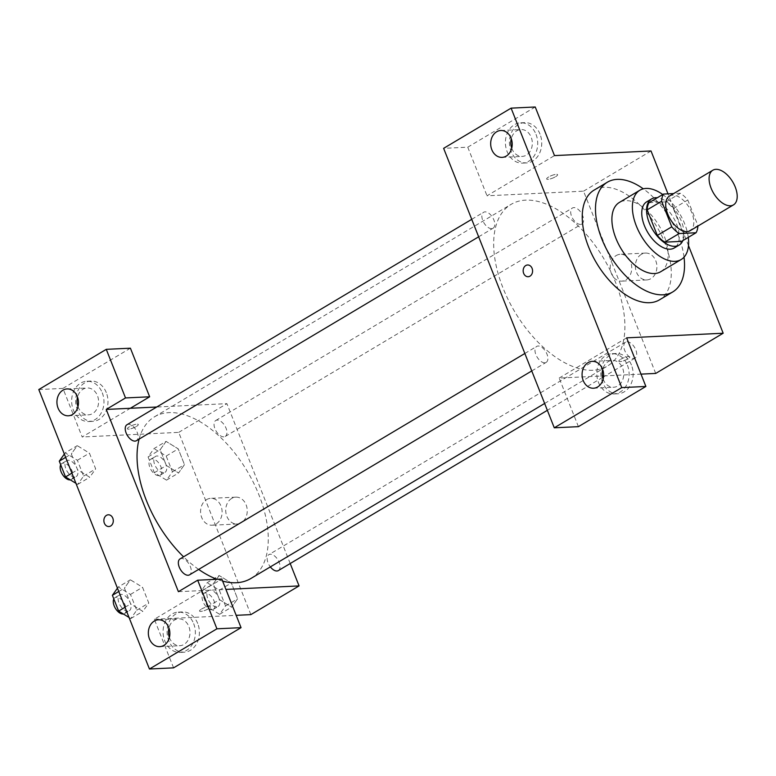 <?xml version="1.0" encoding="UTF-8"?>
<svg xmlns="http://www.w3.org/2000/svg" width="776" height="776" viewBox="0 0 776 776"><rect width="100%" height="100%" fill="white"/><g stroke="black" fill="none" stroke-linecap="round" stroke-linejoin="round"><path stroke-width="0.58" stroke-dasharray="3.88 2.91" d="M669.455 196.076A20.166 11.116 -120.8 0 1 689.321 207.716A20.166 11.116 -120.8 0 1 690.097 230.734M649.037 202.681L665.963 201.867A26.025 14.346 -120.8 0 1 673.325 208.608L683.452 234.177L697.915 225.564L687.788 199.995A26.025 14.346 -120.8 0 0 680.426 193.253L673.646 193.573M697.915 225.564A26.025 14.346 -120.8 0 1 697.886 226.088M683.452 234.177A26.025 14.346 -120.8 0 1 681.6 241.355M682.832 240.618A26.888 14.812 59.2 0 0 678.049 214.438A26.888 14.812 59.2 0 0 657.301 197.754M646.738 201.789A26.888 14.812 -120.8 0 1 673.228 217.309A26.888 14.812 -120.8 0 1 674.257 247.99M673.325 208.608L687.788 199.995M665.963 201.867L680.426 193.253M688.273 237.388A40.333 22.223 59.2 0 0 662.733 194.514M660.657 271.745A40.333 22.223 59.2 0 0 659.105 225.719A40.333 22.223 59.2 0 0 619.374 202.439M684.025 257.176A63.865 35.192 59.2 0 0 643.304 188.83M594.077 190.13A63.865 35.192 -120.8 0 1 656.991 226.98A63.865 35.192 -120.8 0 1 659.455 299.856M688.487 245.604L667.99 193.845M555.645 176.666A5.878 1.387 158.4 0 0 557.595 174.668A5.878 1.387 158.4 0 0 551.62 175.541A5.878 1.387 158.4 0 0 546.653 178.994A5.878 1.387 158.4 0 0 550.029 178.975A5.878 1.387 158.4 0 0 555.645 176.666A5.878 1.387 -21.6 0 1 550.029 178.984A5.878 1.387 -21.6 0 1 546.663 179.004A5.878 1.387 -21.6 0 1 551.62 175.551A5.878 1.387 -21.6 0 1 557.595 174.668A5.878 1.387 -21.6 0 1 555.645 176.666M655.71 373.431L583.542 191.168L487.008 195.794L554.481 155.598M583.542 191.168L651.015 150.971M626.93 341.75A9.273 5.112 -120.8 0 1 635.272 348.676A9.273 5.112 -120.8 0 1 635.001 358.105A9.273 5.112 -120.8 0 1 625.863 352.75A9.273 5.112 -120.8 0 1 625.505 342.168A9.273 5.112 -120.8 0 1 626.93 341.75M491.644 228.629A9.273 5.112 -120.8 0 1 483.303 221.703A9.273 5.112 -120.8 0 1 483.584 212.275A9.273 5.112 -120.8 0 1 492.721 217.629A9.273 5.112 -120.8 0 1 493.08 228.212A9.273 5.112 -120.8 0 1 491.644 228.629M535.236 106.991L467.763 147.188L443.63 148.342M467.763 147.188L487.008 195.794M578.411 426.654L559.166 378.058L602.37 375.982M603.602 375.923L641.005 374.129M580.458 224.371A9.273 5.112 -120.8 0 1 572.116 217.445A9.273 5.112 -120.8 0 1 572.397 208.016A9.273 5.112 -120.8 0 1 581.534 213.371A9.273 5.112 -120.8 0 1 581.893 223.963A9.273 5.112 -120.8 0 1 580.458 224.371M544.762 362.77A9.273 5.112 -120.8 0 1 536.42 355.845A9.273 5.112 -120.8 0 1 536.691 346.416A9.273 5.112 -120.8 0 1 545.829 351.77A9.273 5.112 -120.8 0 1 546.188 362.353A9.273 5.112 -120.8 0 1 544.762 362.77M592.961 370.239A94.119 51.856 -120.8 0 1 508.338 299.963A94.119 51.856 -120.8 0 1 511.122 204.34A94.119 51.856 -120.8 0 1 603.835 258.65A94.119 51.856 -120.8 0 1 607.462 366.039A94.119 51.856 -120.8 0 1 592.961 370.239M620.771 359.259A5.878 1.387 -21.6 0 1 626.387 356.941A5.878 1.387 -21.6 0 1 629.753 356.921A5.878 1.387 -21.6 0 1 624.796 360.374A5.878 1.387 -21.6 0 1 618.821 361.257A5.878 1.387 -21.6 0 1 620.771 359.259A5.878 1.387 158.4 0 0 618.821 361.247A5.878 1.387 158.4 0 0 624.796 360.374A5.878 1.387 158.4 0 0 629.753 356.921A5.878 1.387 158.4 0 0 626.377 356.941A5.878 1.387 158.4 0 0 620.771 359.259M559.166 378.058L626.639 337.851M641.325 254.353A13.444 10.767 -92.7 0 0 635.728 269.699A13.444 10.767 -92.7 0 0 646.777 279.932A13.444 10.767 -92.7 0 0 656.884 265.993A13.444 10.767 -92.7 0 0 645.486 253.073A13.444 10.767 -92.7 0 0 641.325 254.353M631.441 365.03A20.166 16.15 -92.7 0 0 616.018 353.497A20.166 16.15 -92.7 0 0 600.857 374.41A20.166 16.15 -92.7 0 0 617.948 393.781A20.166 16.15 -92.7 0 0 631.441 365.03M540.038 134.161A20.166 16.15 -92.7 0 0 524.615 122.637A20.166 16.15 -92.7 0 0 509.454 143.55A20.166 16.15 -92.7 0 0 526.545 162.921A20.166 16.15 -92.7 0 0 540.038 134.161M627.425 365.215A20.166 16.15 87.3 0 1 613.932 393.975A20.166 16.15 87.3 0 1 596.831 374.604A20.166 16.15 87.3 0 1 612.002 353.691A20.166 16.15 87.3 0 1 627.425 365.215M603.136 379.076A13.444 10.767 -92.7 0 0 613.603 387.263A13.444 10.767 -92.7 0 0 617.774 385.982A13.444 10.767 -92.7 0 0 623.37 370.637A13.444 10.767 -92.7 0 0 612.322 360.404A13.444 10.767 -92.7 0 0 608.151 361.684A13.444 10.767 -92.7 0 0 602.68 369.56M536.022 134.355A20.166 16.15 87.3 0 1 522.52 163.115A20.166 16.15 87.3 0 1 505.428 143.744A20.166 16.15 87.3 0 1 520.589 122.821A20.166 16.15 87.3 0 1 536.022 134.355M511.733 148.206A13.444 10.767 -92.7 0 0 522.2 156.403A13.444 10.767 -92.7 0 0 526.37 155.122A13.444 10.767 -92.7 0 0 531.967 139.777A13.444 10.767 -92.7 0 0 520.919 129.543A13.444 10.767 -92.7 0 0 516.748 130.824A13.444 10.767 -92.7 0 0 511.277 138.691M616.192 255.556A13.444 10.767 87.3 0 1 620.354 254.276A13.444 10.767 87.3 0 1 631.751 267.196A13.444 10.767 87.3 0 1 621.644 281.135A13.444 10.767 87.3 0 1 610.596 270.902A13.444 10.767 87.3 0 1 616.192 255.556M528.155 276.722L528.155 276.722A5.878 4.714 -92.7 0 0 529.979 276.169A5.878 4.714 -92.7 0 0 532.433 269.456A5.878 4.714 -92.7 0 0 527.593 264.975L527.593 264.975M222.625 581.108A94.119 51.856 -120.8 0 1 216.97 579.284M198.666 569.409A94.119 51.856 -120.8 0 1 183.563 556.809M139.108 439.109A94.119 51.856 -120.8 0 1 154.482 416.819A94.119 51.856 -120.8 0 1 247.204 471.129A94.119 51.856 -120.8 0 1 250.823 578.527M278.361 570.583A9.273 5.112 59.2 0 0 278.632 561.164A9.273 5.112 59.2 0 0 270.3 554.229A9.273 5.112 59.2 0 0 268.865 554.646A9.273 5.112 59.2 0 0 270.349 566.887M126.944 424.753A9.273 5.112 -120.8 0 1 136.081 430.108A9.273 5.112 -120.8 0 1 136.44 440.7M180.051 558.904A9.273 5.112 -120.8 0 1 189.189 564.259A9.273 5.112 -120.8 0 1 189.548 574.841M223.827 436.859A9.273 5.112 -120.8 0 1 215.486 429.933A9.273 5.112 -120.8 0 1 215.757 420.505A9.273 5.112 -120.8 0 1 224.894 425.859A9.273 5.112 -120.8 0 1 225.253 436.442A9.273 5.112 -120.8 0 1 223.827 436.859M178.402 591.69L225.913 589.42M290.205 563.531L226.902 403.656L156.723 407.012M108.863 526.535L108.863 526.535A5.878 4.714 -92.7 0 0 110.687 525.982A5.878 4.714 -92.7 0 0 113.141 519.26A5.878 4.714 -92.7 0 0 108.3 514.789L108.3 514.789M77.978 406.634A13.444 10.767 -92.7 0 0 88.454 414.83A13.444 10.767 -92.7 0 0 92.625 413.55A13.444 10.767 -92.7 0 0 98.222 398.204A13.444 10.767 -92.7 0 0 87.164 387.971A13.444 10.767 -92.7 0 0 83.003 389.242A13.444 10.767 -92.7 0 0 77.522 397.118M102.267 392.782A20.166 16.15 87.3 0 1 88.774 421.543A20.166 16.15 87.3 0 1 71.683 402.172A20.166 16.15 87.3 0 1 86.844 381.249A20.166 16.15 87.3 0 1 102.267 392.782M106.293 392.588A20.166 16.15 -92.7 0 0 90.87 381.055A20.166 16.15 -92.7 0 0 75.699 401.978A20.166 16.15 -92.7 0 0 92.8 421.349A20.166 16.15 -92.7 0 0 106.293 392.588M169.391 637.503A13.444 10.767 -92.7 0 0 179.857 645.69A13.444 10.767 -92.7 0 0 184.028 644.41A13.444 10.767 -92.7 0 0 189.625 629.064A13.444 10.767 -92.7 0 0 178.577 618.831A13.444 10.767 -92.7 0 0 168.935 627.978M193.67 623.642A20.166 16.15 87.3 0 1 180.178 652.403A20.166 16.15 87.3 0 1 163.086 633.032A20.166 16.15 87.3 0 1 178.247 612.118A20.166 16.15 87.3 0 1 193.67 623.642M197.696 623.448A20.166 16.15 -92.7 0 0 182.273 611.924A20.166 16.15 -92.7 0 0 167.112 632.838A20.166 16.15 -92.7 0 0 184.203 652.209A20.166 16.15 -92.7 0 0 197.696 623.448M173.581 667.855L154.337 619.248L221.81 579.051M130.407 348.191L62.934 388.388L82.178 436.995L130.368 408.273M62.934 388.388L38.8 389.542M75.932 483.322L77.697 484.408L83.624 476.076L77.377 460.294L65.203 452.835L77.251 445.657L71.324 453.979L77.571 469.771L89.744 477.24L95.661 468.879M65.65 457.365L71.324 453.979L77.571 469.771L89.744 477.23L95.671 468.898L89.424 453.116L77.251 445.637M83.624 476.076L95.671 468.898L89.424 453.116L77.251 445.657L71.334 453.999M166.064 441.399L160.147 449.75L166.384 465.513L178.558 472.991L184.475 464.63L178.237 448.858L166.064 441.389L160.137 449.731L166.384 465.513L178.558 472.972L184.484 464.649L178.237 448.858L166.064 441.399L154.007 448.576L148.09 456.909L154.337 472.691L166.51 480.15L172.437 471.827L166.19 456.036L154.007 448.576M219.171 575.549L213.264 583.892L219.492 599.654L231.675 607.133L237.582 598.771L231.345 583.009L219.171 575.53L213.245 583.872L219.492 599.654L231.675 607.113L237.592 598.791L231.345 583.009L219.171 575.549L207.124 582.727L201.197 591.05L207.444 606.832L219.618 614.291L225.544 605.969L219.298 590.187L207.124 582.727M129.039 617.463L130.804 618.55L136.731 610.217L130.484 594.435L118.311 586.976L130.358 579.798L124.432 588.13L130.678 603.912L142.862 611.391L148.769 603.03M118.767 591.506L124.432 588.13L130.678 603.912L142.862 611.372L148.779 603.039L142.532 587.257L130.358 579.779M136.731 610.217L148.779 603.039L142.532 587.257L130.358 579.798L124.451 588.14M250.871 614.621L178.713 432.368L82.178 436.995M154.337 619.248L236.176 615.329M231.675 498.425A13.444 10.767 -92.7 0 0 226.078 513.77A13.444 10.767 -92.7 0 0 237.126 524.004A13.444 10.767 -92.7 0 0 247.234 510.055A13.444 10.767 -92.7 0 0 235.836 497.144A13.444 10.767 -92.7 0 0 231.675 498.425M178.713 432.368L226.902 403.656M206.542 499.628A13.444 10.767 87.3 0 1 210.703 498.347A13.444 10.767 87.3 0 1 222.101 511.268A13.444 10.767 87.3 0 1 211.994 525.207A13.444 10.767 87.3 0 1 200.945 514.973A13.444 10.767 87.3 0 1 206.542 499.628M201.479 609.073A5.878 1.387 -21.6 0 1 207.095 606.754A5.878 1.387 -21.6 0 1 210.471 606.735A5.878 1.387 -21.6 0 1 205.504 610.188A5.878 1.387 -21.6 0 1 199.529 611.071A5.878 1.387 -21.6 0 1 201.479 609.073A5.878 1.387 158.4 0 0 199.529 611.061A5.878 1.387 158.4 0 0 205.504 610.178A5.878 1.387 158.4 0 0 210.461 606.735A5.878 1.387 158.4 0 0 207.095 606.754A5.878 1.387 158.4 0 0 201.479 609.063M136.353 426.47A5.878 1.387 158.4 0 0 138.303 424.472A5.878 1.387 158.4 0 0 132.327 425.355A5.878 1.387 158.4 0 0 127.371 428.808A5.878 1.387 158.4 0 0 130.737 428.788A5.878 1.387 158.4 0 0 136.353 426.47A5.878 1.387 -21.6 0 1 130.746 428.788A5.878 1.387 -21.6 0 1 127.371 428.808A5.878 1.387 -21.6 0 1 132.327 425.364A5.878 1.387 -21.6 0 1 138.303 424.482A5.878 1.387 -21.6 0 1 136.353 426.48M216.688 606.89A9.273 5.112 -120.8 0 1 208.346 599.964A9.273 5.112 -120.8 0 1 208.628 590.536A9.273 5.112 -120.8 0 1 217.765 595.89A9.273 5.112 -120.8 0 1 218.124 606.483A9.273 5.112 -120.8 0 1 216.688 606.89M201.197 591.05L213.245 583.872M207.444 606.832L219.492 599.654M219.618 614.291L231.675 607.113M225.544 605.969L237.592 598.791M219.298 590.187L231.345 583.009M211.867 609.761A9.273 5.112 -120.8 0 1 203.535 602.836A9.273 5.112 -120.8 0 1 203.807 593.407A9.273 5.112 -120.8 0 1 212.944 598.762A9.273 5.112 -120.8 0 1 213.303 609.354A9.273 5.112 -120.8 0 1 211.867 609.761M163.581 472.749A9.273 5.112 -120.8 0 1 155.239 465.823A9.273 5.112 -120.8 0 1 155.51 456.395A9.273 5.112 -120.8 0 1 164.648 461.749A9.273 5.112 -120.8 0 1 165.007 472.332A9.273 5.112 -120.8 0 1 163.581 472.749M148.09 456.909L160.137 449.731M154.337 472.691L166.384 465.513M166.51 480.15L178.558 472.972M172.437 471.827L184.484 464.649M166.19 456.036L178.237 448.858M158.76 475.62A9.273 5.112 -120.8 0 1 150.418 468.694A9.273 5.112 -120.8 0 1 150.689 459.266A9.273 5.112 -120.8 0 1 159.837 464.62A9.273 5.112 -120.8 0 1 160.186 475.203A9.273 5.112 -120.8 0 1 158.76 475.62M118.311 586.976L117.448 588.189M127.875 611.148A9.273 5.112 -120.8 0 1 119.533 604.223A9.273 5.112 -120.8 0 1 119.814 594.794A9.273 5.112 -120.8 0 1 128.952 600.149A9.273 5.112 -120.8 0 1 129.311 610.731A9.273 5.112 -120.8 0 1 127.875 611.148M125.014 607.288L130.678 603.912M130.804 618.55L142.862 611.372M130.484 594.435L142.532 587.257M113.829 598.946A9.273 5.112 -120.8 0 1 114.993 597.665A9.273 5.112 -120.8 0 1 124.131 603.02A9.273 5.112 -120.8 0 1 124.49 613.603A9.273 5.112 -120.8 0 1 123.374 613.991M65.203 452.835L64.34 454.047M74.768 477.007A9.273 5.112 -120.8 0 1 66.426 470.072A9.273 5.112 -120.8 0 1 66.697 460.653A9.273 5.112 -120.8 0 1 75.844 466.007A9.273 5.112 -120.8 0 1 76.194 476.59A9.273 5.112 -120.8 0 1 74.768 477.007M71.896 473.147L77.571 469.771M77.697 484.408L89.744 477.23M77.377 460.294L89.424 453.116M60.712 464.795A9.273 5.112 -120.8 0 1 61.876 463.524A9.273 5.112 -120.8 0 1 71.023 468.879A9.273 5.112 -120.8 0 1 71.373 479.461A9.273 5.112 -120.8 0 1 70.257 479.849M616.018 353.497L612.002 353.691M617.948 393.781L613.932 393.975M593.495 388.223L613.603 387.263M592.204 361.364L612.322 360.404M524.615 122.637L520.589 122.821M526.545 162.921L522.52 163.115M502.091 157.363L522.2 156.403M500.801 130.504L520.919 129.543M645.486 253.073L620.354 254.276M646.777 279.932L621.644 281.135M544.645 403.471L607.462 366.039M154.482 416.819L511.122 204.34M625.505 342.168L268.865 554.646M635.001 358.105L603.534 376.855M602.642 377.388L547.352 410.32M478.656 236.806L493.08 228.212M471.74 219.327L483.584 212.275M531.764 370.947L546.188 362.353M524.848 353.478L536.691 346.416M225.253 436.442L581.893 223.963M215.757 420.505L572.397 208.016M68.346 415.79L88.454 414.83M67.056 388.931L87.164 387.971M90.87 381.055L86.844 381.249M92.8 421.349L88.774 421.543M159.749 646.65L179.857 645.69M158.459 619.791L178.577 618.831M182.273 611.924L178.247 612.118M184.203 652.209L180.178 652.403M235.836 497.144L210.703 498.347M237.126 524.004L211.994 525.207M213.303 609.354L218.124 606.483M203.807 593.407L208.628 590.536M160.186 475.203L165.007 472.332M150.689 459.266L155.51 456.395M124.49 613.603L129.311 610.731M114.993 597.665L119.814 594.794M71.373 479.461L76.194 476.59M61.876 463.524L66.697 460.653"/><path stroke-width="1.16" d="M730.371 205.786A20.166 11.116 -120.8 0 1 712.232 190.731A20.166 11.116 -120.8 0 1 712.824 170.235A20.166 11.116 -120.8 0 1 732.699 181.875A20.166 11.116 -120.8 0 1 733.475 204.883A20.166 11.116 -120.8 0 1 730.371 205.786M733.475 204.883L690.097 230.734A20.166 11.116 -120.8 0 1 686.993 231.626A20.166 11.116 -120.8 0 1 668.854 216.572A20.166 11.116 -120.8 0 1 669.455 196.076L712.824 170.235M673.646 193.573L663.49 194.068A26.025 14.346 -120.8 0 0 661.637 201.246L671.764 226.815A26.025 14.346 -120.8 0 0 679.126 233.557L696.062 232.742A26.025 14.346 -120.8 0 0 697.886 226.088M661.637 201.246L647.184 209.859L657.311 235.429L671.764 226.815M679.126 233.557L664.673 242.17L681.6 241.355L696.062 232.742M664.673 242.17A26.025 14.346 -120.8 0 1 657.311 235.429M647.184 209.859A26.025 14.346 -120.8 0 1 649.037 202.681L663.49 194.068M657.301 197.754A26.888 14.812 59.2 0 0 651.559 198.918A26.888 14.812 59.2 0 0 649.231 222.79A26.888 14.812 59.2 0 0 679.078 245.119A26.888 14.812 59.2 0 0 682.832 240.618M679.078 245.119L674.257 247.99A26.888 14.812 -120.8 0 1 670.125 249.193A26.888 14.812 -120.8 0 1 644.41 225.661A26.888 14.812 -120.8 0 1 646.738 201.789L651.559 198.918M662.733 194.514A40.333 22.223 59.2 0 0 639.851 190.236A40.333 22.223 59.2 0 0 636.368 226.049A40.333 22.223 59.2 0 0 681.144 259.543A40.333 22.223 59.2 0 0 688.273 237.388M639.851 190.236L619.374 202.439A40.333 22.223 59.2 0 0 615.882 238.251A40.333 22.223 59.2 0 0 660.657 271.745L681.144 259.543M643.304 188.83A63.865 35.192 59.2 0 0 607.327 182.224A63.865 35.192 59.2 0 0 601.807 238.921A63.865 35.192 59.2 0 0 672.705 291.96A63.865 35.192 59.2 0 0 684.025 257.176M672.705 291.96L659.455 299.856A63.865 35.192 -120.8 0 1 649.609 302.708A63.865 35.192 -120.8 0 1 588.548 246.816A63.865 35.192 -120.8 0 1 594.077 190.13L607.327 182.224M621.751 387.612L511.103 108.145L443.63 148.342L554.277 427.809L578.411 426.654L645.884 386.458L621.751 387.612L554.277 427.809M641.005 374.129L655.71 373.431L723.174 333.224L626.639 337.851L645.884 386.458M723.174 333.224L688.487 245.604M667.99 193.845L651.015 150.971L554.481 155.598L535.236 106.991L511.103 108.145M602.37 375.982L603.602 375.923M602.68 369.56A13.444 10.767 -92.7 0 0 603.136 379.076M597.665 386.943A13.444 10.767 87.3 0 1 593.495 388.223A13.444 10.767 87.3 0 1 582.097 375.312A13.444 10.767 87.3 0 1 592.204 361.364A13.444 10.767 87.3 0 1 603.262 371.607A13.444 10.767 87.3 0 1 597.665 386.943M511.277 138.691A13.444 10.767 -92.7 0 0 511.733 148.206M506.262 156.083A13.444 10.767 87.3 0 1 502.091 157.363A13.444 10.767 87.3 0 1 490.694 144.452A13.444 10.767 87.3 0 1 500.801 130.504A13.444 10.767 87.3 0 1 511.85 140.737A13.444 10.767 87.3 0 1 506.262 156.083M529.979 276.169A5.878 4.714 87.3 0 1 528.155 276.722A5.878 4.714 87.3 0 1 523.169 271.076A5.878 4.714 87.3 0 1 527.593 264.975A5.878 4.714 87.3 0 1 532.423 269.456A5.878 4.714 87.3 0 1 529.979 276.169M527.593 264.975A5.878 4.714 -92.7 0 0 523.169 271.076A5.878 4.714 -92.7 0 0 528.155 276.722M544.645 403.471L250.823 578.527A94.119 51.856 -120.8 0 1 236.331 582.727A94.119 51.856 -120.8 0 1 222.625 581.108M216.97 579.284A94.119 51.856 -120.8 0 1 198.666 569.409M183.563 556.809A94.119 51.856 -120.8 0 1 139.108 439.109M270.349 566.887A9.273 5.112 59.2 0 0 278.361 570.583L547.352 410.32M478.656 236.806L136.44 440.7A9.273 5.112 -120.8 0 1 135.014 441.108A9.273 5.112 -120.8 0 1 126.672 434.182A9.273 5.112 -120.8 0 1 126.944 424.753L471.74 219.327M531.764 370.947L189.548 574.841A9.273 5.112 -120.8 0 1 188.122 575.258A9.273 5.112 -120.8 0 1 179.78 568.323A9.273 5.112 -120.8 0 1 180.051 558.904L524.848 353.478M178.402 591.69L106.234 409.437L125.518 397.942L106.273 349.345L38.8 389.542L149.448 669.009L216.921 628.812L197.676 580.205L178.402 591.69M225.913 589.42L299.07 585.909L290.205 563.531M156.723 407.012L106.234 409.437M110.687 525.982A5.878 4.714 87.3 0 1 108.863 526.535A5.878 4.714 87.3 0 1 103.877 520.89A5.878 4.714 87.3 0 1 108.3 514.789A5.878 4.714 87.3 0 1 113.131 519.26A5.878 4.714 87.3 0 1 110.687 525.982M72.507 414.51A13.444 10.767 87.3 0 1 68.346 415.79A13.444 10.767 87.3 0 1 56.949 402.87A13.444 10.767 87.3 0 1 67.056 388.931A13.444 10.767 87.3 0 1 78.104 399.165A13.444 10.767 87.3 0 1 72.507 414.51M163.911 645.37A13.444 10.767 87.3 0 1 159.749 646.65A13.444 10.767 87.3 0 1 148.352 633.74A13.444 10.767 87.3 0 1 158.459 619.791A13.444 10.767 87.3 0 1 169.507 630.025A13.444 10.767 87.3 0 1 163.911 645.37M108.3 514.789A5.878 4.714 -92.7 0 0 103.877 520.89A5.878 4.714 -92.7 0 0 108.863 526.535M77.522 397.118A13.444 10.767 -92.7 0 0 77.978 406.634M168.935 627.978A13.444 10.767 -92.7 0 0 169.391 637.503M197.676 580.205L221.81 579.051L241.055 627.658L173.581 667.855L149.448 669.009M241.055 627.658L216.921 628.812M130.368 408.273L149.652 396.788L130.407 348.191L106.273 349.345M149.652 396.788L125.518 397.942M236.176 615.329L250.871 614.621L299.07 585.909M117.448 588.189L112.384 595.308L118.631 611.09L129.039 617.463M112.384 595.308L118.767 591.506M118.631 611.09L125.014 607.288M123.374 613.991A9.273 5.112 -120.8 0 1 123.064 614.02A9.273 5.112 -120.8 0 1 115.459 608.433A9.273 5.112 -120.8 0 1 113.829 598.946M64.34 454.047L59.277 461.157L65.523 476.949L75.932 483.322M59.277 461.157L65.65 457.365M65.523 476.949L71.896 473.147M70.257 479.849A9.273 5.112 -120.8 0 1 69.947 479.878A9.273 5.112 -120.8 0 1 62.342 474.281A9.273 5.112 -120.8 0 1 60.712 464.795M603.534 376.855L602.642 377.388"/></g></svg>
